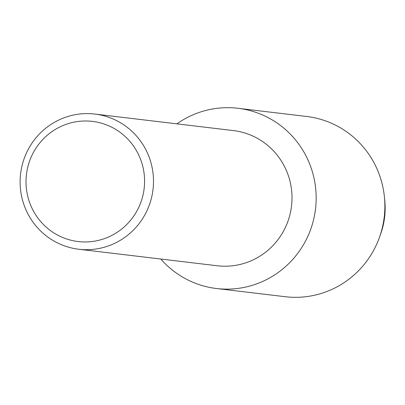 <?xml version="1.0" encoding="UTF-8"?>
<svg xmlns="http://www.w3.org/2000/svg" width="405" height="405" viewBox="0 0 405 405"><rect width="100%" height="100%" fill="white"/><g stroke="black" fill="none" stroke-linecap="round" stroke-linejoin="round"><path stroke-width="0.61" d="M384.548 198.48A74.874 73.34 96.8 0 1 380.153 235.33M94.866 114.063L233.381 130.587A68.065 66.673 96.8 0 1 291.873 193.443A68.065 66.673 96.8 0 1 241.856 264.009A68.065 66.673 96.8 0 1 217.257 265.761L78.742 249.237A68.065 66.673 96.8 0 1 20.25 186.376A68.065 66.673 96.8 0 1 70.267 115.81A68.065 66.673 96.8 0 1 94.866 114.063A68.065 66.673 96.8 0 1 153.358 176.919A68.065 66.673 96.8 0 1 103.341 247.485A68.065 66.673 96.8 0 1 78.742 249.237M205.188 110.616A90.755 88.903 96.8 0 1 313.384 175.476A90.755 88.903 96.8 0 1 249.288 286.188A90.755 88.903 96.8 0 1 160.785 259.023A90.755 88.903 96.8 0 0 216.488 288.517A90.755 88.903 96.8 0 0 249.288 286.188A90.755 88.903 96.8 0 0 315.976 192.097A90.755 88.903 96.8 0 0 237.988 108.287A90.755 88.903 96.8 0 0 205.188 110.616A90.755 88.903 96.8 0 0 176.909 123.849A90.755 88.903 96.8 0 1 205.188 110.616M70.597 122.948A60.502 59.267 96.8 0 1 142.727 166.187A60.502 59.267 96.8 0 1 99.995 239.993A60.502 59.267 96.8 0 1 27.864 196.749A60.502 59.267 96.8 0 1 70.597 122.948M237.988 108.287L306.691 116.483A90.755 88.903 96.8 0 1 384.37 196.567A90.755 88.903 96.8 0 1 379.531 237.148A90.755 88.903 96.8 0 1 317.991 294.384A90.755 88.903 96.8 0 1 285.191 296.713L216.488 288.517M384.37 196.567L384.75 200.217A74.874 73.34 96.8 0 1 380.756 233.695L379.531 237.148"/></g></svg>

